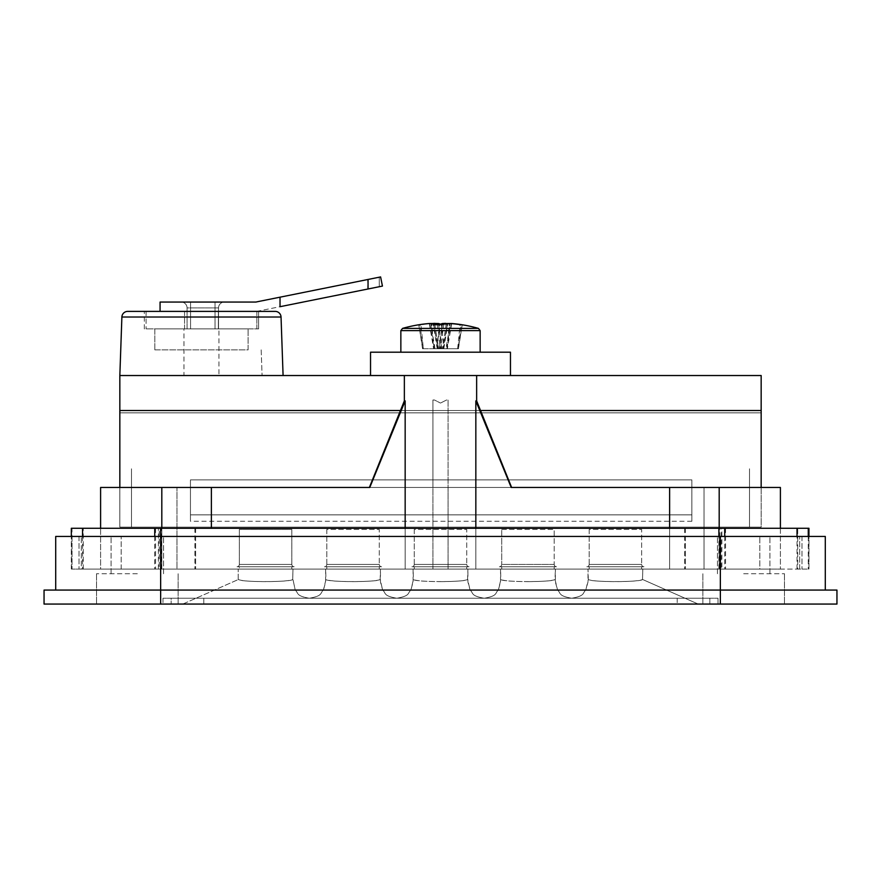 <?xml version="1.0" encoding="UTF-8"?>
<svg xmlns="http://www.w3.org/2000/svg" width="881" height="881" viewBox="0 0 881 881"><rect width="100%" height="100%" fill="white"/><g stroke="black" fill="none" stroke-linecap="round" stroke-linejoin="round"><path stroke-width="0.66" stroke-dasharray="4.41 3.3" d="M761.162 487.468L761.162 412.837L119.838 412.837L119.838 527.113L119.838 410.502L119.838 412.837L761.162 412.837L761.162 527.113L119.838 527.113L119.838 410.502L761.162 410.502L119.838 410.502L761.162 410.502L761.162 412.837L761.162 375.526L119.838 375.526L119.838 410.502M183.975 410.502L148.988 410.502L183.975 410.502M119.838 487.468L119.838 527.113L761.162 527.113L119.838 527.113L761.162 527.113L761.162 410.502M370.538 375.526L510.462 375.526L510.462 352.202L370.538 352.202L370.538 375.526L510.462 375.526M148.988 375.526L183.975 375.526L148.988 375.526M183.975 375.526L218.951 375.526L183.975 375.526L218.951 375.526L183.975 375.526L183.975 328.888L218.951 328.888L218.951 375.526M131.5 468.802L131.5 527.113L131.5 468.802M749.5 468.802L749.5 527.113L749.5 468.802M691.86 514.867L691.86 479.881L190.45 479.881L190.45 521.277L190.45 479.881L190.45 521.277L190.45 479.881L190.45 521.277L190.45 479.881L190.45 521.277L190.45 479.881L190.45 521.277L190.45 479.881L190.45 521.277L190.45 479.881L190.45 521.277L190.45 479.881L190.45 521.277L190.45 514.867L691.86 514.867L691.86 479.881L691.86 521.277L691.86 479.881L190.45 479.881L190.45 514.867L691.86 514.867L691.86 521.277L691.86 514.867L691.86 521.277L691.86 514.867L190.45 514.867L691.86 514.867L691.86 521.277L691.86 479.881L691.86 521.277L691.86 479.881L190.45 479.881L190.45 514.867L691.86 514.867L691.86 521.277L691.86 479.881L190.45 479.881L190.45 514.867L691.86 514.867L691.86 521.277L691.86 479.881L691.86 521.277L691.86 479.881L190.45 479.881L691.86 479.881L691.86 521.277L691.86 514.867L691.86 521.277L691.86 514.867L190.45 514.867L691.86 514.867L691.86 479.881L190.45 479.881L691.86 479.881L691.86 521.277L691.86 514.867L190.45 514.867L691.86 514.867L190.45 514.867L691.86 514.867L190.45 514.867L691.86 514.867L190.45 514.867L691.86 514.867L190.45 514.867L691.86 514.867L190.45 514.867L691.86 514.867L190.45 514.867L691.86 514.867L190.45 514.867L691.86 514.867L190.45 514.867L691.86 514.867L691.86 479.881L190.45 479.881L691.86 479.881L691.86 514.867L691.86 479.881L190.45 479.881L691.86 479.881L190.45 479.881L691.86 479.881L190.45 479.881L691.86 479.881L190.45 479.881L691.86 479.881L691.86 514.867M554.193 564.424A2.335 2.335 0 0 0 556.517 566.758A2.335 2.335 0 0 1 554.193 564.424L501.718 564.424A2.335 2.335 0 0 1 499.384 566.758L556.517 566.758L499.384 566.758A2.335 2.335 0 0 0 501.718 564.424A2.335 2.335 0 0 1 499.384 566.758A2.335 2.335 0 0 0 501.718 564.424L554.193 564.424L554.193 529.437L554.193 564.424A2.335 2.335 0 0 0 556.517 566.758M501.718 529.437L554.193 529.437L501.718 529.437L501.718 564.424L501.718 529.437M589.169 529.437L589.169 564.424A2.335 2.335 0 0 1 586.834 566.758L643.967 566.758A2.335 2.335 0 0 1 641.643 564.424A2.335 2.335 0 0 0 643.967 566.758L586.834 566.758A2.335 2.335 0 0 0 589.169 564.424L641.643 564.424L589.169 564.424L589.169 529.437L641.643 529.437L641.643 564.424L641.643 529.437L589.169 529.437M414.268 529.437L414.268 564.424A2.335 2.335 0 0 1 411.934 566.758L469.066 566.758A2.335 2.335 0 0 1 466.732 564.424A2.335 2.335 0 0 0 469.066 566.758L411.934 566.758A2.335 2.335 0 0 0 414.268 564.424L466.732 564.424L414.268 564.424L414.268 529.437L466.732 529.437L466.732 564.424L466.732 529.437L414.268 529.437M239.357 564.424L239.357 529.437L291.831 529.437L291.831 564.424L239.357 564.424A2.335 2.335 0 0 1 237.033 566.758L294.166 566.758A2.335 2.335 0 0 1 291.831 564.424L291.831 529.437L239.357 529.437L239.357 564.424A2.335 2.335 0 0 1 237.033 566.758L294.166 566.758A2.335 2.335 0 0 1 291.831 564.424L239.357 564.424A2.335 2.335 0 0 1 237.033 566.758M326.807 529.437L326.807 564.424A2.335 2.335 0 0 1 324.483 566.758L381.616 566.758A2.335 2.335 0 0 1 379.282 564.424A2.335 2.335 0 0 0 381.616 566.758L324.483 566.758A2.335 2.335 0 0 0 326.807 564.424L379.282 564.424L326.807 564.424L326.807 529.437L379.282 529.437L379.282 564.424L379.282 529.437L326.807 529.437M137.337 604.069L96.525 604.069L137.337 604.069M137.337 573.751L96.525 573.751L137.337 573.751M137.337 536.441L79.026 536.441L137.337 536.441M743.663 536.441L801.974 536.441L743.663 536.441M743.663 573.751L784.475 573.751L743.663 573.751M743.663 604.069L784.475 604.069L743.663 604.069M825.288 590.072L720.35 590.072L825.288 590.072L825.288 536.441L720.35 536.441L720.35 569.082L759.829 569.082L685.363 569.082L759.829 569.082L759.829 536.441L759.829 569.082L720.35 569.082L720.35 536.441L55.712 536.441L55.712 590.072L160.65 590.072L55.712 590.072M137.337 569.082L79.026 569.082L137.337 569.082M81.316 569.082L79.026 569.082L81.316 569.082L81.316 536.441L81.316 569.082L72.033 569.082L72.033 536.441L81.316 536.441L72.033 536.441L72.033 569.082L81.316 569.082M121.171 569.082L121.171 536.441L121.171 569.082L160.65 569.082L160.65 536.441L121.171 536.441L759.829 536.441L160.65 536.441L160.65 569.082L121.171 569.082M799.684 569.082L743.663 569.082L801.974 569.082L799.684 569.082L799.684 536.441L799.684 569.082L808.967 569.082L808.967 536.441L799.684 536.441L808.967 536.441L808.967 569.082L799.684 569.082M292.69 579.577L292.999 569.082L238.189 569.082L292.999 569.082L292.69 579.577C289.937 582.209 241.306 582.308 238.498 579.577C241.768 580.876 250.799 581.57 265.599 581.636C280.356 581.537 289.397 580.854 292.69 579.577L292.69 579.577M642.502 579.577L642.811 569.082L588.001 569.082L642.811 569.082L642.502 579.577C639.738 582.297 591.107 582.209 588.31 579.577L588.001 569.082L588.001 581.912L585.755 590.171C582.275 592.825 585.722 595.853 571.681 598.232C557.629 595.853 561.087 592.836 557.596 590.171L555.349 581.912L555.349 569.082L500.551 569.082L555.349 569.082L555.052 579.577L557.596 590.171C561.087 592.825 557.64 595.853 571.681 598.232C585.722 595.853 582.264 592.836 585.755 590.171L588.31 579.577C591.58 580.854 600.611 581.537 615.401 581.636C630.168 581.57 639.199 580.887 642.502 579.577L642.502 579.577M527.95 581.636C542.718 581.537 551.748 580.854 555.052 579.577C552.288 582.242 503.657 582.253 500.86 579.577L500.551 569.082L500.551 581.912L498.305 590.171C494.825 592.825 498.272 595.853 484.231 598.232C470.179 595.853 473.637 592.836 470.146 590.171L467.899 581.912L467.899 569.082L413.101 569.082L467.899 569.082L467.591 579.577L470.146 590.171C473.637 592.825 470.179 595.853 484.231 598.232C498.272 595.853 494.814 592.836 498.305 590.171L500.86 579.577C504.13 580.854 513.16 581.537 527.95 581.636M440.5 581.636C455.268 581.537 464.298 580.854 467.591 579.577C464.838 582.242 416.206 582.253 413.409 579.577L413.101 569.082L413.101 581.912L410.854 590.171C407.363 592.825 410.821 595.853 396.769 598.232C382.728 595.853 386.186 592.836 382.695 590.171L380.449 581.912L380.449 569.082L325.651 569.082L380.449 569.082L380.14 579.577L382.695 590.171C386.175 592.825 382.728 595.853 396.769 598.232C410.821 595.853 407.363 592.836 410.854 590.171L413.409 579.577C416.68 580.854 425.71 581.537 440.5 581.636M353.05 581.636C367.817 581.537 376.848 580.854 380.14 579.577C377.387 582.242 328.756 582.253 325.948 579.577L325.651 569.082L325.651 581.912L323.404 590.171C319.913 592.825 323.36 595.853 309.319 598.232C323.371 595.853 319.913 592.836 323.404 590.171L325.948 579.577C329.219 580.854 338.26 581.537 353.05 581.636M709.855 604.069L677.203 604.069L709.855 604.069L709.855 598.232L677.203 598.232L709.855 598.232L709.855 604.069M203.797 604.069L698.192 604.069L642.811 579.577L698.192 604.069L171.145 604.069L677.203 604.069L182.808 604.069L238.189 579.577L182.808 604.069L203.797 604.069L162.985 604.069L677.203 604.069L203.797 604.069L203.797 598.232L677.203 598.232L171.145 598.232L171.145 604.069L171.145 598.232L718.015 598.232L162.985 598.232L203.797 598.232L203.797 604.069M238.189 579.577L238.189 569.082L238.189 579.577M309.319 598.232C295.278 595.853 298.736 592.836 295.245 590.171L292.999 579.577L295.245 590.171C298.725 592.825 295.278 595.853 309.319 598.232M162.985 598.232L162.985 604.069L162.985 598.232M718.015 598.232L718.015 604.069L677.203 604.069L718.015 604.069L718.015 598.232M720.35 536.441L720.35 604.069L836.95 604.069L836.95 590.072L160.65 590.072L720.35 590.072L160.65 590.072L160.65 536.441M720.35 604.069L160.65 604.069L160.65 590.072L44.05 590.072L44.05 604.069L160.65 604.069M440.5 375.526L476.643 375.526L440.5 375.526M405.161 528.27L405.161 569.082L176.982 569.082L176.982 487.468L432.923 487.468L432.923 569.082L405.161 569.082L475.839 569.082L448.077 569.082L448.077 400.062L446.535 400.007L440.5 403.069L446.535 400.007L448.077 400.062L448.077 569.082L475.839 569.082L475.839 400.888L475.839 569.082L475.839 400.888L476.643 400.888L475.839 400.888L511.222 487.468L704.018 487.468L448.077 487.468L704.018 487.468L704.018 569.082L704.018 487.468L704.018 569.082L176.982 569.082L176.982 487.468L369.778 487.468L405.161 400.888L405.161 569.082L176.982 569.082L176.982 487.468L176.982 569.082L432.923 569.082L432.923 400.062L434.465 400.007L440.5 403.069L434.465 400.007L432.923 400.007L432.923 569.082L432.923 400.007L432.923 487.468L176.982 487.468L369.778 487.468L405.161 400.888L404.357 400.888L405.161 400.888L405.161 569.082L161.818 569.082L161.818 487.468L369.778 487.468L405.161 400.888L404.357 400.888L369.37 487.468M475.839 528.27L475.839 569.082L669.626 569.082L475.839 569.082L669.626 569.082L669.626 487.468L719.182 487.468L719.182 569.082L780.401 569.082L780.401 528.27M476.643 375.526L476.643 400.888L475.839 400.888L511.222 487.468L475.839 400.888M448.077 487.468L448.077 569.082L704.018 569.082L448.077 569.082L448.077 487.468L432.923 487.468L448.077 487.468M719.182 487.468L719.182 569.082L669.626 569.082L780.401 569.082L780.401 487.468L719.182 487.468L719.182 569.082L719.182 528.27M669.626 487.468L669.626 569.082L669.626 487.468L511.222 487.468L704.018 487.468L704.018 569.082L669.626 569.082L669.626 528.27M161.818 487.468L161.818 569.082L100.599 569.082L100.599 487.468L161.818 487.468L161.818 569.082L161.818 528.27M405.161 400.888L405.161 569.082L100.599 569.082L100.599 528.27M762.902 487.468L118.098 487.468L762.902 487.468M501.718 569.082L501.718 566.758L501.718 569.082L554.193 569.082L554.193 566.758L501.718 566.758L554.193 566.758L554.193 569.082L501.718 569.082M589.169 569.082L589.169 566.758L589.169 569.082L641.643 569.082L641.643 566.758L589.169 566.758L641.643 566.758L641.643 569.082L589.169 569.082M466.732 569.082L466.732 566.758L414.268 566.758L414.268 569.082L414.268 566.758L466.732 566.758L466.732 569.082L414.268 569.082L466.732 569.082M326.807 569.082L326.807 566.758L326.807 569.082L379.282 569.082L379.282 566.758L326.807 566.758L379.282 566.758L379.282 569.082L326.807 569.082M324.461 569.082L294.188 569.082L324.461 569.082M586.812 569.082L556.539 569.082L586.812 569.082M118.098 569.082L762.902 569.082L118.098 569.082M291.831 569.082L239.357 569.082L239.357 566.758L291.831 566.758L239.357 566.758L239.357 569.082L291.831 569.082L291.831 566.758L291.831 569.082M721.88 569.082L71.328 569.082L725.537 569.082L721.88 569.082L721.88 528.27L797.712 528.27L797.712 569.082M83.254 569.082L83.254 528.27L195.637 528.27L159.208 528.27L159.208 569.082M721.076 528.27L684.636 528.27L721.076 528.27L721.076 569.082M808.945 528.27L797.712 528.27M808.945 569.082L808.945 536.441L808.945 569.082M158.393 569.082L158.393 528.27L194.91 528.27L194.91 569.082M158.393 528.27L194.91 528.27M71.328 528.27L72.011 528.27L72.011 569.082M83.254 528.27L72.011 528.27M161.399 569.082L161.399 528.27L155.563 528.27L159.208 528.27M161.399 528.27L719.711 528.27L719.711 569.082M721.88 528.27L719.711 528.27M718.555 528.27L99.982 528.27L718.555 528.27M466.732 375.526L414.268 375.526L466.732 375.526M466.732 352.202L414.268 352.202L466.732 352.202M477.271 328.393L478.46 328.393A137.711 137.711 0 0 0 458.627 324.252M461.655 328.393L419.345 328.393M433.859 348.711L458.45 348.711L433.859 348.711L430.798 323.525A136.94 134.507 -42.1 0 0 419.907 324.792A137.689 17.323 81.9 0 0 419.334 324.715A137.689 17.323 81.9 0 0 419.213 324.726M440.5 324.748A137.689 135.245 -42.1 0 0 438.826 324.792A136.94 17.224 81.9 0 0 438.76 324.726L441.172 348.711L423.354 348.711L420.931 324.792A137.689 33.808 81.7 0 0 418.739 324.792A136.94 131.368 60.5 0 1 419.103 324.726M446.381 323.525L442.372 348.711L446.381 323.525A136.94 17.224 -81.9 0 1 447.592 324.792A137.689 135.245 -42.1 0 0 442.24 324.726M402.848 328.393L403.729 328.393M445.533 352.202L400.855 352.202L445.533 352.202M422.55 348.711L418.783 324.792M423.354 348.711L419.907 324.792M441.733 348.711L438.826 324.792M437.163 348.711L433.408 324.792M439.267 348.711L442.174 324.792M418.739 324.792L422.836 348.711L458.164 348.711L461.093 324.792M458.45 348.711L462.217 324.792M443.837 348.711L447.592 324.792M434.862 324.748L438.628 348.711L434.818 324.748M446.854 348.711L449.409 323.525A136.94 131.368 60.5 0 1 460.069 324.792A137.689 33.808 -81.7 0 1 462.261 324.792L458.164 348.711L443.22 348.711L447.526 323.525A136.94 33.621 -81.7 0 1 450.07 324.792A137.689 132.095 -60.5 0 0 445.786 324.715A137.689 132.095 -60.5 0 0 441.502 324.792A136.94 33.621 81.7 0 0 440.5 324.252M433.474 323.525L437.967 348.711L433.474 323.525A136.94 33.621 81.7 0 0 430.93 324.792A137.689 132.095 60.5 0 1 435.214 324.715A137.689 132.095 60.5 0 1 439.498 324.792A136.94 33.621 -81.7 0 1 439.597 324.726M434.146 348.711L431.591 323.525A136.94 131.368 -60.5 0 0 420.931 324.792M402.088 352.202L480.145 352.202L402.088 352.202M437.075 348.711L439.498 324.792M435.016 348.711L430.93 324.792M457.646 348.711L460.069 324.792M447.526 323.525L443.033 348.711L445.984 348.711L450.07 324.792M445.984 348.711L443.925 348.711L441.502 324.792M443.925 348.711L441.172 348.711M154.825 349.867L154.825 328.888L248.101 328.888L154.825 328.888L248.101 328.888L154.825 328.888L154.825 349.867L248.101 349.867L248.101 328.888L248.101 349.867L154.825 349.867M275.213 311.389L127.712 311.389A5.826 5.826 0 0 0 121.886 317.017L119.838 375.526L283.087 375.526L119.838 375.526M127.712 311.389A5.826 5.826 0 0 0 121.886 317.017L281.039 317.017L283.087 375.526M258.596 328.888L258.596 311.389L144.33 311.389L258.596 311.389L258.596 328.888L144.33 328.888L144.33 311.389L144.33 328.888L258.596 328.888M218.951 328.888L183.975 328.888M261.183 349.867L262.086 375.526L261.183 349.867M218.543 328.888L218.543 307.898L218.543 328.888L190.56 328.888L218.543 328.888L218.543 307.898L218.543 328.888L187.058 328.888L187.058 307.898L187.058 328.888L218.543 328.888M224.369 302.062A5.826 5.826 0 0 0 218.543 307.898L190.56 307.898L190.56 328.888L187.058 328.888L187.058 307.898A5.826 5.826 0 0 0 181.233 302.062L215.041 302.062L181.233 302.062A5.826 5.826 0 0 1 187.058 307.898L187.058 328.888L190.56 328.888L190.56 307.898L187.058 307.898A5.826 5.826 0 0 0 181.233 302.062A5.826 5.826 0 0 1 187.058 307.898L215.041 307.898L215.041 328.888L215.041 307.898L218.543 307.898L215.041 307.898L215.041 302.062L224.369 302.062L190.56 302.062L224.369 302.062A5.826 5.826 0 0 0 218.543 307.898A5.826 5.826 0 0 1 224.369 302.062L215.041 302.062L215.041 307.898L190.56 307.898L190.56 302.062L190.56 328.888L190.56 307.898L187.058 307.898A5.826 5.826 0 0 0 181.233 302.062A5.826 5.826 0 0 1 187.058 307.898L215.041 307.898L215.041 328.888L215.041 307.898L218.543 307.898A5.826 5.826 0 0 1 224.369 302.062M160.067 311.389L160.067 302.062L160.067 311.389L256.701 311.389L160.067 311.389L256.701 311.389L280.169 306.665L280.169 297.15L255.776 302.062L280.169 297.15L255.776 302.062L160.067 302.062L255.776 302.062L160.067 302.062L160.067 311.389L256.701 311.389L280.169 306.665L280.169 297.15L379.282 277.207L280.169 297.15L280.169 306.665L382.442 286.083L280.169 306.665L280.169 297.15L280.169 306.665L280.169 297.15L367.795 279.508L367.795 289.023M379.282 277.207L380.603 276.942L379.282 277.207L379.282 286.721L379.282 277.207M380.603 276.942L382.442 286.083L380.603 276.931L367.795 279.508M280.026 297.183L280.026 306.698M256.856 311.389L256.856 328.888L146.081 328.888L256.856 328.888L256.856 311.389L146.081 311.389L256.856 311.389M146.081 311.389L146.081 328.888L146.081 311.389M184.558 311.389L184.558 328.888L218.367 328.888L184.558 328.888L184.558 311.389L218.367 311.389L218.367 328.888L218.367 311.389L184.558 311.389M480.53 410.502L400.47 410.502M643.967 566.758A2.335 2.335 0 0 1 641.643 564.424M469.066 566.758A2.335 2.335 0 0 1 466.732 564.424M294.166 566.758A2.335 2.335 0 0 1 291.831 564.424A2.335 2.335 0 0 0 294.166 566.758M381.616 566.758A2.335 2.335 0 0 1 379.282 564.424M677.203 598.232L677.203 604.069L677.203 598.232M211.374 487.468L211.374 528.27M82.561 536.441L82.561 569.082M808.262 536.441L808.262 569.082M797.019 569.082L797.019 536.441M160.562 536.441L160.562 569.082M718.885 569.082L718.885 536.441M71.328 569.082L71.328 536.441L71.328 569.082M400.855 352.202L400.855 330.628L480.145 330.628L400.855 330.628L480.145 330.628L480.145 352.202M429.631 323.525L433.584 348.711M437.405 324.715L440.313 348.711M443.749 323.525L440.687 348.711M447.141 348.711L450.202 323.525M451.358 323.613L447.416 348.711M442.383 323.525L439.828 348.711M429.311 323.525L433.617 348.711M451.689 323.547L447.383 348.711M215.041 307.898L215.041 302.062L215.041 307.898M190.56 307.898L190.56 302.062L190.56 307.898M691.86 521.277L190.45 521.277M96.525 573.751L96.525 604.069L96.525 573.751M111.094 573.751L111.094 536.441L111.094 573.751M717.431 573.751L717.431 536.441L717.431 573.751M702.862 573.751L702.862 604.069L702.862 573.751M685.363 536.441L685.363 569.082L685.363 536.441M195.637 536.441L195.637 569.082L195.637 536.441M79.026 536.441L79.026 569.082L79.026 536.441M801.974 536.441L801.974 569.082L801.974 536.441M178.138 573.751L178.138 604.069L178.138 573.751M163.569 573.751L163.569 536.441L163.569 573.751M784.475 573.751L784.475 604.069L784.475 573.751M769.906 573.751L769.906 536.441L769.906 573.751M476.643 400.888L511.63 487.468M404.357 375.526L404.357 400.888M685.363 528.27L685.363 569.082M684.636 528.27L684.636 569.082M154.737 536.441L154.737 569.082M195.637 528.27L195.637 569.082M155.563 528.27L155.563 569.082M725.537 528.27L725.537 569.082M724.711 536.441L724.711 569.082M418.993 324.748A137.711 137.711 0 0 0 402.54 328.393"/><path stroke-width="1.32" d="M400.47 410.502L119.838 410.502L119.838 375.526L761.162 375.526L761.162 487.468M119.838 410.502L119.838 487.468M55.712 590.072L55.712 536.441L160.65 536.441L160.65 604.069L44.05 604.069L44.05 590.072L836.95 590.072L836.95 604.069L720.35 604.069L720.35 536.441L825.288 536.441L825.288 590.072M160.65 604.069L720.35 604.069M160.65 536.441L720.35 536.441M669.626 528.27L669.626 487.468L511.222 487.468L475.839 400.888L475.839 528.27M475.839 400.888L476.643 400.888L511.63 487.468M780.401 528.27L780.401 487.468L719.182 487.468L719.182 528.27M669.626 487.468L719.182 487.468M100.599 528.27L100.599 487.468L369.778 487.468L405.161 400.888L405.161 528.27M161.818 528.27L161.818 487.468M404.357 375.526L404.357 400.888L405.161 400.888M71.328 528.27L71.328 536.441L71.328 528.27L82.561 528.27L82.561 536.441M797.019 536.441L797.019 528.27L808.262 528.27L808.262 536.441M797.019 528.27L724.711 528.27L724.711 536.441M808.945 528.27L808.945 536.441L808.945 528.27L808.262 528.27M718.885 536.441L718.885 528.27L160.562 528.27L160.562 536.441M82.561 528.27L160.562 528.27M718.885 528.27L724.711 528.27M510.462 375.526L510.462 352.202L370.538 352.202L370.538 375.526M434.818 324.748L434.619 323.525A136.94 17.224 81.9 0 0 433.408 324.792A137.689 135.245 42.1 0 1 442.174 324.792A136.94 17.224 -81.9 0 1 443.749 323.525L450.202 323.525A136.94 134.507 42.1 0 1 461.093 324.792A137.689 17.323 -81.9 0 1 461.666 324.715A137.689 17.323 -81.9 0 1 462.007 324.748A137.711 137.711 0 0 1 478.46 328.393L480.145 330.628L400.855 330.628L402.54 328.393L478.46 328.393L480.145 330.628L480.145 352.202M461.655 328.393L477.271 328.393M419.213 324.726A137.689 17.323 81.9 0 0 418.993 324.748A137.711 137.711 0 0 0 402.54 328.393L402.848 328.393M434.058 323.36L437.251 323.525L437.405 324.715M433.606 323.404L438.617 323.525L438.738 324.693A136.94 17.224 81.9 0 0 437.251 323.525M442.24 324.726A137.689 135.245 -42.1 0 0 440.5 324.748M446.381 323.525L451.358 323.613M461.787 324.726A136.94 134.507 -42.1 0 0 451.369 323.525M419.103 324.726A136.94 131.368 60.5 0 1 422.373 324.252A137.711 137.711 0 0 0 418.993 324.748A137.689 17.323 81.9 0 0 418.783 324.792A136.94 134.507 42.1 0 1 429.631 323.525L434.663 323.47L434.862 324.748M419.345 328.393L403.729 328.393M433.474 323.525L429.311 323.525A136.94 131.368 60.5 0 0 422.373 324.252M440.5 324.252A136.94 33.621 81.7 0 0 438.617 323.525M439.597 324.726A136.94 33.621 -81.7 0 1 442.383 323.525L445.533 323.349M461.897 324.726A136.94 131.368 -60.5 0 0 458.627 324.252A136.94 131.368 -60.5 0 0 451.689 323.525L447.526 323.525M281.039 317.017L121.886 317.017A5.826 5.826 0 0 1 127.712 311.389L275.213 311.389A5.826 5.826 0 0 1 281.039 317.017A5.826 5.826 0 0 0 275.213 311.389A5.826 5.826 0 0 1 281.039 317.017L283.087 375.526M127.712 311.389A5.826 5.826 0 0 0 121.886 317.017L119.838 375.526M380.603 276.942L382.442 286.083L280.026 306.698L280.026 297.183L255.776 302.062L160.067 302.062L160.067 311.389M280.026 306.698L382.442 286.083L380.603 276.931L280.026 297.183M368.049 279.464L368.049 288.979M761.162 410.502L480.53 410.502M211.374 528.27L211.374 487.468M476.643 375.526L476.643 400.888M404.357 400.888L369.37 487.468M154.737 528.27L154.737 536.441M402.54 328.393L400.855 330.628L400.855 352.202"/></g></svg>
